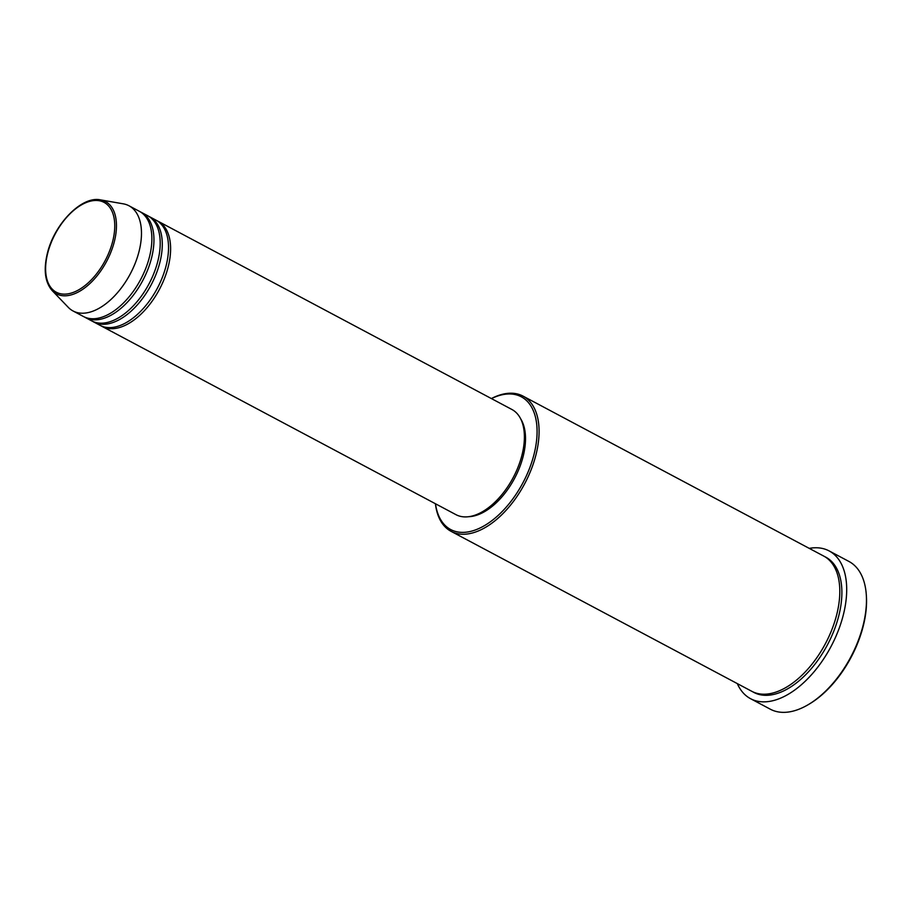 <?xml version="1.0" encoding="UTF-8"?>
<svg xmlns="http://www.w3.org/2000/svg" width="912" height="912" viewBox="0 0 912 912"><rect width="100%" height="100%" fill="white"/><g stroke="black" fill="none" stroke-linecap="round" stroke-linejoin="round"><path stroke-width="1.37" d="M157.046 220.75A59.565 33.14 118 0 1 158.107 221.274A59.565 33.14 118 0 1 168.241 266.692A59.565 33.14 118 0 1 102.155 326.462A59.565 33.14 118 0 1 101.129 325.869M148.724 216.326A59.565 33.14 118 0 1 149.785 216.851L156.032 220.168A59.565 33.14 118 0 1 166.155 265.586A59.565 33.14 118 0 1 100.081 325.356L93.833 322.027A59.565 33.14 118 0 1 92.807 321.446M149.785 216.851A59.565 33.14 118 0 1 159.919 262.268A59.565 33.14 118 0 1 93.833 322.027M140.402 211.892A59.565 33.14 118 0 1 141.463 212.416L147.71 215.734A59.565 33.14 118 0 1 157.833 261.163A59.565 33.14 118 0 1 91.747 320.921L85.511 317.604A59.565 33.14 118 0 1 84.485 317.011M141.463 212.416A59.565 33.14 118 0 1 151.586 257.834A59.565 33.14 118 0 1 85.511 317.604M128.98 205.77L139.376 211.31A59.565 33.14 118 0 1 149.511 256.728A59.565 33.14 118 0 1 83.425 316.498L73.017 310.958A59.565 33.14 118 0 1 68.229 307.31L52.212 290.643A52.246 29.07 118 0 0 85.967 286.949A52.246 29.07 118 0 0 114.388 241.418A52.246 29.07 118 0 0 100.491 199.876L123.268 203.832A59.565 33.14 118 0 1 128.98 205.77A59.565 33.14 118 0 1 139.103 251.199A59.565 33.14 118 0 1 73.017 310.958M435.503 503.789A75.172 41.815 -62 0 0 481.091 527.467A75.172 41.815 -62 0 0 534.09 454.119A75.172 41.815 -62 0 0 491.465 398.601M491.374 398.555A76.585 42.602 118 0 1 523.009 396.104A76.585 42.602 118 0 1 536.039 454.507A76.585 42.602 118 0 1 451.075 531.343A76.585 42.602 118 0 1 435.423 503.743M866.32 595.069L866.4 596.311A82.262 45.76 118 0 1 863.276 625.963A82.262 45.76 118 0 1 809.001 704.212L807.929 704.839A83.687 46.546 -62 0 0 863.14 625.244A83.687 46.546 -62 0 0 866.32 595.069A83.687 46.546 -62 0 0 848.912 561.439L829.145 550.928A83.687 46.546 118 0 1 843.372 614.722A83.687 46.546 118 0 1 750.542 698.683A83.687 46.546 118 0 1 737.318 683.612M750.542 698.683L770.309 709.194A83.687 46.546 -62 0 0 807.929 704.839M523.009 396.104L823.73 556.081A76.585 42.602 118 0 1 836.76 614.471A76.585 42.602 118 0 1 751.796 691.307L451.075 531.343M158.107 221.274L511.894 409.477A59.565 33.14 118 0 1 522.029 454.894A59.565 33.14 118 0 1 455.943 514.653L102.155 326.462M520.672 418.825A58.151 32.353 118 0 1 523.203 456.171A58.151 32.353 118 0 1 468.608 516.705M809.252 548.374A83.687 46.546 118 0 1 829.145 550.928M47.641 253.422A50.878 28.306 -62 0 0 68.525 293.744A50.878 28.306 -62 0 0 112.735 241.167A50.878 28.306 -62 0 0 91.85 200.857A50.878 28.306 -62 0 0 47.641 253.422M824.756 556.651A76.585 42.602 118 0 1 838.835 615.577A76.585 42.602 118 0 1 752.845 691.843M100.491 199.876C81.704 195.658 54.093 224.227 47.299 253.627C43.411 270.043 45.041 282.378 52.212 290.643"/></g></svg>
